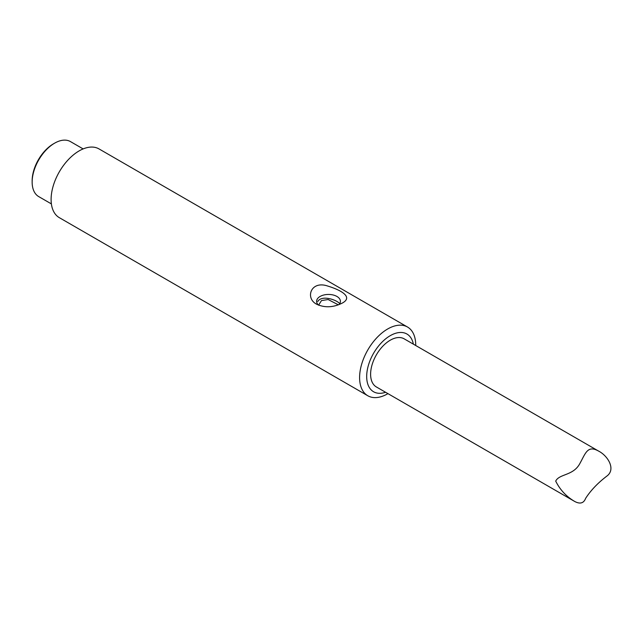 <?xml version="1.0" encoding="UTF-8"?>
<svg xmlns="http://www.w3.org/2000/svg" width="643" height="643" viewBox="0 0 643 643"><rect width="100%" height="100%" fill="white"/><g stroke="black" fill="none" stroke-linecap="round" stroke-linejoin="round"><path stroke-width="0.96" d="M407.509 327.022L99.014 148.919A39.689 22.915 120 0 0 79.169 150.88A39.689 22.915 120 0 0 53.24 185.859A39.689 22.915 120 0 0 59.325 217.664L367.82 395.766A39.689 22.915 -60 0 1 367.82 349.937A39.689 22.915 -60 0 1 407.509 327.022A39.689 22.915 -60 0 1 415.724 345.516M387.946 393.637A39.689 22.915 -60 0 1 387.665 393.797A39.689 22.915 -60 0 1 367.82 395.766M342.542 302.941C333.613 307.491 325.085 307.973 316.967 304.372C304.854 298.682 310.553 280.252 327.568 285.998C341.618 290.266 353.063 297.082 342.542 302.941M338.965 304.605A11.904 6.872 0 0 0 340.42 301.318A11.904 6.872 0 0 0 328.509 294.446A11.904 6.872 0 0 0 316.605 301.318A11.904 6.872 0 0 0 318.759 305.264M385.575 392.27A33.34 19.25 -60 0 1 366.735 374.66A33.34 19.25 -60 0 1 388.685 336.635A33.34 19.25 -60 0 1 413.361 344.15M339.713 303.649C336.699 299.831 321.685 294.671 317.738 301.551M83.14 148.919L70.481 141.605A31.748 18.334 120 0 0 54.599 143.18L54.599 143.18A31.748 18.334 120 0 0 32.15 182.065A31.748 18.334 120 0 0 38.725 196.597L51.392 203.911M574.834 501.54L376.364 386.949A27.786 16.043 -60 0 1 376.364 354.872A27.786 16.043 -60 0 1 404.15 338.829L598.593 451.089C607.796 455.742 616.187 469.261 606.847 476.093C597.805 482.989 590.732 490.416 585.62 498.365C583.756 503.228 580.155 504.289 574.834 501.54C566.379 496.621 560.005 489.805 555.705 481.101C559.322 473.698 573.13 475.892 579.753 463.724C585.468 453.516 587.445 444.771 598.593 451.089M318.615 305.136L321.484 300.578L328.115 299.525L338.363 304.83M53.482 143.823L54.599 143.18L53.482 143.823A30.165 17.417 120 0 0 32.15 180.771L32.15 182.065"/></g></svg>
